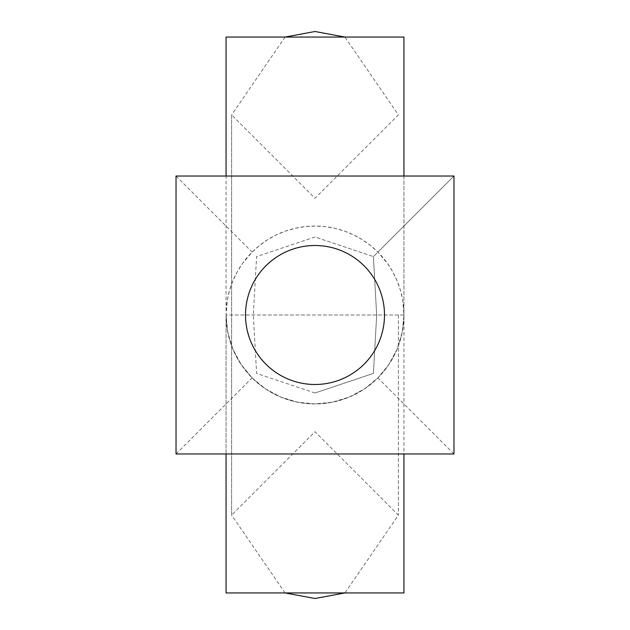 <?xml version="1.0" encoding="UTF-8"?>
<svg xmlns="http://www.w3.org/2000/svg" width="630" height="630" viewBox="0 0 630 630"><rect width="100%" height="100%" fill="white"/><g stroke="black" fill="none" stroke-linecap="round" stroke-linejoin="round"><path stroke-width="0.47" stroke-dasharray="3.15 2.36" d="M315 236.998L256.591 256.591L253.323 315L256.591 256.591L315 236.998L373.409 256.591L315 236.998M315 393.002L256.591 373.409L253.323 315L256.591 373.409L315 393.002L373.409 373.409L376.677 315L373.409 256.591L376.677 315L373.409 373.409L315 393.002M315 384.489A69.489 69.489 0 0 0 384.489 315A69.489 69.489 0 0 0 315 245.511A69.489 69.489 0 0 0 245.511 315A69.489 69.489 0 0 0 315 384.489A69.489 69.489 0 0 0 384.489 315A69.489 69.489 0 0 0 315 245.511A69.489 69.489 0 0 0 245.511 315A69.489 69.489 0 0 0 315 384.489M403.94 176.03L403.94 315L403.94 37.06L226.06 37.06L226.06 315L227.737 332.191L232.872 349.146L241.235 364.691L252.11 377.89L265.309 388.765L280.854 397.128L297.801 402.263L315 403.94L332.199 402.263L349.146 397.128L364.691 388.765L377.89 377.89L388.765 364.691L397.128 349.146L402.263 332.191L403.94 315L402.688 329.899L400.467 339.625L397.168 349.036L392.844 358.021L387.537 366.471L377.89 377.89L370.456 384.536L362.321 390.309L353.587 395.136L344.374 398.947L334.79 401.712L324.962 403.381L315 403.94L305.038 403.381L295.21 401.712L285.626 398.947L276.412 395.136L267.679 390.309L259.544 384.536L252.11 377.89L242.463 366.471L237.156 358.021L232.832 349.036L229.533 339.625L227.312 329.899L226.06 315L226.06 592.94L403.94 592.94L403.94 315A88.94 88.94 0 0 1 315 403.94A88.94 88.94 0 0 1 226.06 315L403.94 315L402.263 332.191L397.128 349.146L388.765 364.691L377.89 377.89L364.691 388.765L349.146 397.128L332.199 402.263L315 403.94L297.801 402.263L280.854 397.128L265.309 388.765L252.11 377.89L241.235 364.691L232.872 349.146L227.737 332.191L226.06 315L226.06 176.03M245.511 315A69.489 69.489 0 0 1 315 245.511A69.489 69.489 0 0 1 384.489 315A69.489 69.489 0 0 1 315 384.489A69.489 69.489 0 0 1 245.511 315M226.06 453.97L226.06 315A88.94 88.94 0 0 1 315 226.06A88.94 88.94 0 0 1 403.94 315L403.94 453.97M403.94 315L226.06 315L227.312 300.1L229.533 290.375L232.832 280.964L237.156 271.979L242.463 263.529L252.11 252.11L259.544 245.464L267.679 239.691L276.412 234.864L285.626 231.052L295.21 228.288L305.038 226.619L315 226.06L324.962 226.619L334.79 228.288L344.374 231.052L353.587 234.864L362.321 239.691L370.456 245.464L377.89 252.11L387.537 263.529L392.844 271.979L397.168 280.964L400.467 290.375L402.688 300.1L403.94 315M453.97 176.03L373.409 256.591L453.97 176.03L176.03 176.03L176.03 453.97L453.97 453.97L453.97 176.03L176.03 176.03L176.03 453.97L453.97 453.97L453.97 176.03L176.03 176.03L176.03 453.97L453.97 453.97L453.97 176.03L176.03 176.03L176.03 453.97L453.97 453.97L453.97 176.03L176.03 176.03L176.03 453.97L453.97 453.97L453.97 176.03L377.89 252.11M453.97 453.97L377.89 377.89M176.03 176.03L252.11 252.11M176.03 453.97L252.11 377.89M285.067 37.06L231.619 114.88L231.619 315L231.619 114.88L315 198.261L398.38 114.88L344.933 37.06M285.067 592.94L231.619 515.12L231.619 315L231.619 515.12L315 431.739L398.38 515.12L344.933 592.94M398.38 315L398.38 515.12L398.38 315"/><path stroke-width="0.94" d="M245.511 315A69.489 69.489 0 0 1 315 245.511A69.489 69.489 0 0 1 384.489 315A69.489 69.489 0 0 1 315 384.489A69.489 69.489 0 0 1 245.511 315M226.06 176.03L226.06 37.06L403.94 37.06L403.94 176.03M403.94 453.97L403.94 592.94L226.06 592.94L226.06 453.97M453.97 453.97L453.97 176.03L176.03 176.03L176.03 453.97L453.97 453.97M344.933 37.06L315 31.5L285.067 37.06M344.933 592.94L315 598.5L285.067 592.94"/></g></svg>
